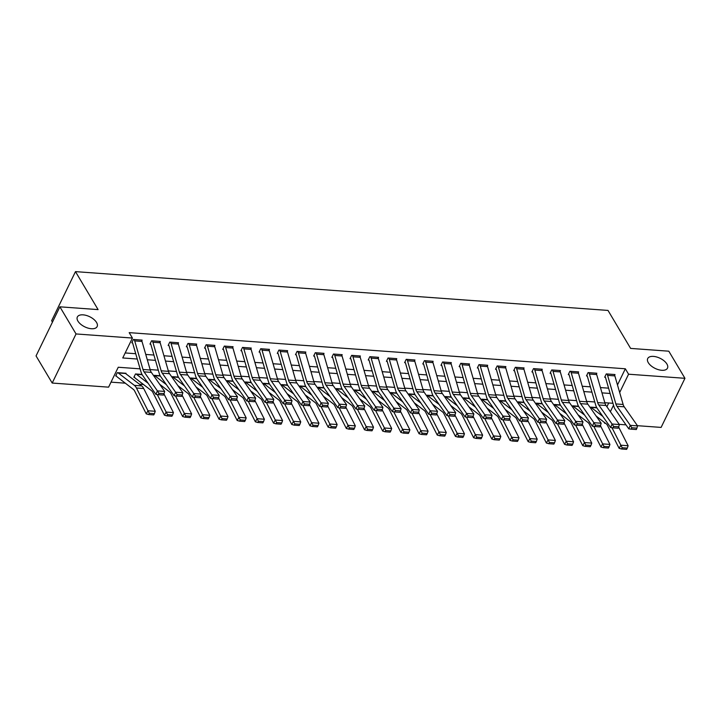 <?xml version="1.0" encoding="UTF-8"?>
<svg xmlns="http://www.w3.org/2000/svg" width="721" height="721" viewBox="0 0 721 721"><rect width="100%" height="100%" fill="white"/><g stroke="black" fill="none" stroke-linecap="round" stroke-linejoin="round"><path stroke-width="1.08" d="M96.551 322.467A10.995 5.624 -154.1 0 1 97.128 326.595A10.995 5.624 -154.1 0 1 88.133 328.136A10.995 5.624 -154.1 0 1 77.931 321.115A10.995 5.624 -154.1 0 1 77.354 316.988A10.995 5.624 -154.1 0 1 86.358 315.447A10.995 5.624 -154.1 0 1 96.551 322.467M666.907 364.024A10.995 5.624 -154.1 0 1 667.484 368.143A10.995 5.624 -154.1 0 1 658.48 369.693A10.995 5.624 -154.1 0 1 648.287 362.663A10.995 5.624 -154.1 0 1 647.71 358.544A10.995 5.624 -154.1 0 1 656.714 356.994A10.995 5.624 -154.1 0 1 666.907 364.024M52.462 322.116L51.633 320.728L75.48 271.628L608.001 310.427L630.614 348.405L668.8 351.19L684.95 378.309L661.112 427.409L637.418 425.687M625.99 424.849L619.231 424.363M605.622 423.371L604.73 423.299L604.946 422.848M604.045 422.145L604.73 423.299M111.016 382.139L125.31 383.184M139.45 384.212L143.497 384.509M160.72 385.762L161.684 385.834M178.907 387.087L179.871 387.159M197.094 388.412L198.059 388.484M215.282 389.737L216.246 389.809M233.469 391.061L234.433 391.133M251.656 392.386L252.62 392.458M269.843 393.711L270.808 393.783M288.03 395.036L288.995 395.108M306.218 396.361L307.182 396.433M324.405 397.686L325.369 397.758M342.592 399.01L343.556 399.083M360.779 400.344L361.744 400.407M378.967 401.669L379.931 401.732M397.154 402.994L398.118 403.057M415.341 404.319L416.305 404.382M433.528 405.644L434.493 405.707M451.716 406.968L452.68 407.032M469.903 408.293L470.867 408.356M488.09 409.618L489.054 409.681M506.277 410.943L507.242 411.015M524.464 412.268L525.429 412.34M542.652 413.593L543.616 413.665M560.839 414.917L561.803 414.99M579.026 416.242L579.99 416.314M597.213 417.567L598.178 417.639M140.108 368.846L118.244 367.25L108.583 387.159L52.2 383.049L76.038 333.949L132.421 338.059L122.75 357.958L137.26 359.022M76.038 333.949L59.888 306.822L36.05 355.922L52.2 383.049M606.902 406.752L608.731 402.985M602.837 416.432L591.121 407.41A1.721 0.91 94.2 0 1 590.896 407.149L596.709 407.563L590.048 407.329M584.65 415.107L572.934 406.085A1.721 0.91 94.2 0 1 572.708 405.815L578.521 406.238L571.861 406.004M566.463 413.782L554.746 404.76A1.721 0.91 94.2 0 1 554.521 404.49L560.334 404.914L553.674 404.679M548.275 412.457L536.559 403.436A1.721 0.91 94.2 0 1 536.334 403.165L542.147 403.589L535.487 403.354M530.088 411.132L518.372 402.111A1.721 0.91 94.2 0 1 518.147 401.84L523.96 402.264L517.299 402.03M511.901 409.807L500.185 400.786A1.721 0.91 94.2 0 1 499.959 400.515L505.772 400.939L499.112 400.705M493.714 408.483L481.998 399.461A1.721 0.91 94.2 0 1 481.772 399.191L487.576 399.614L480.925 399.38M475.527 407.158L463.81 398.136A1.721 0.91 94.2 0 1 463.585 397.866L469.389 398.289L462.738 398.055M457.339 405.833L445.623 396.811A1.721 0.91 94.2 0 1 445.398 396.541L451.202 396.965L444.551 396.73M439.143 404.508L427.436 395.487A1.721 0.91 94.2 0 1 427.211 395.216L433.015 395.64L426.363 395.405M420.956 403.183L409.249 394.162A1.721 0.91 94.2 0 1 409.023 393.891L414.827 394.315L408.176 394.081M402.769 401.858L391.061 392.837A1.721 0.91 94.2 0 1 390.836 392.566L396.64 392.99L389.989 392.756M384.581 400.534L372.874 391.512A1.721 0.91 94.2 0 1 372.649 391.242L378.453 391.665L371.802 391.431M366.394 399.2L354.687 390.187A1.721 0.91 94.2 0 1 354.462 389.917L360.266 390.34L353.614 390.106M348.207 397.875L336.5 388.862A1.721 0.91 94.2 0 1 336.274 388.592L342.078 389.016L335.427 388.781M330.02 396.55L318.312 387.538A1.721 0.91 94.2 0 1 318.087 387.267L323.891 387.691L317.24 387.456M311.832 395.225L300.125 386.213A1.721 0.91 94.2 0 1 299.9 385.942L305.704 386.366L299.053 386.132M293.645 393.9L281.938 384.888A1.721 0.91 94.2 0 1 281.713 384.617L287.517 385.041L280.866 384.807M275.458 392.575L263.751 383.563A1.721 0.91 94.2 0 1 263.525 383.293L269.33 383.716L262.678 383.482M257.271 391.251L245.564 382.238A1.721 0.91 94.2 0 1 245.338 381.968L251.142 382.391L244.491 382.157M239.084 389.926L227.376 380.913A1.721 0.91 94.2 0 1 227.151 380.643L232.955 381.067L226.304 380.832M220.896 388.601L209.189 379.588A1.721 0.91 94.2 0 1 208.955 379.318L214.768 379.742L208.117 379.507M202.709 387.276L191.002 378.264A1.721 0.91 94.2 0 1 190.768 377.993L196.581 378.417L189.929 378.174M184.522 385.951L172.815 376.939A1.721 0.91 94.2 0 1 172.58 376.668L178.393 377.092L171.742 376.849M166.335 384.626L154.627 375.614A1.721 0.91 94.2 0 1 154.393 375.344L160.206 375.767L153.555 375.524M148.147 383.302L136.44 374.289A1.721 0.91 94.2 0 1 136.206 374.019L142.019 374.442L135.485 373.965L133.872 377.281L134.602 377.335A6.011 3.172 -85.8 0 0 135.404 378.273L151.527 390.692A8.589 4.533 94.2 0 1 152.897 392.449L164.442 415.197L166.163 412.079L157.277 394.576M125.814 373.712L126.022 373.271L117.298 372.64L115.684 375.956L116.414 376.011A6.011 3.172 -85.8 0 0 117.217 376.948L133.34 389.367A8.589 4.533 94.2 0 1 134.71 391.124L146.255 413.872L147.976 410.754L136.431 388.006A12.879 6.795 -85.8 0 0 134.376 385.375L118.253 372.964A1.721 0.91 94.2 0 1 118.019 372.694L125.301 373.226A1.721 0.91 94.2 0 0 125.526 373.487L141.649 385.906A12.879 6.795 -85.8 0 1 143.713 388.538L155.249 411.285L154.42 413.674L149.328 413.304L148.643 414.548L153.735 414.917L154.42 413.674M617.482 384.951L625.341 368.782L129.185 332.633L132.421 338.059M125.184 352.948L135.728 353.714M145.759 354.444L153.915 355.038M163.946 355.768L172.103 356.363M182.134 357.093L190.29 357.688M200.321 358.427L208.477 359.013M218.508 359.752L226.664 360.338M236.695 361.077L244.852 361.663M254.883 362.402L263.039 362.996M273.07 363.726L281.226 364.321M291.257 365.051L299.413 365.646M309.444 366.376L317.6 366.971M327.631 367.701L335.788 368.296M345.819 369.026L353.975 369.621M364.006 370.351L372.162 370.945M382.193 371.675L390.349 372.27M400.38 373L408.537 373.595M418.568 374.325L426.724 374.92M436.755 375.65L444.911 376.245M454.942 376.975L463.098 377.57M473.129 378.3L481.286 378.895M491.316 379.625L499.473 380.219M509.504 380.949L517.66 381.544M527.691 382.274L535.847 382.869M545.878 383.599L554.034 384.194M564.065 384.924L572.222 385.519M582.253 386.249L590.409 386.844M600.44 387.574L608.596 388.168M614.653 375.271L615.004 374.55L606.271 373.92L604.667 377.236L605.388 377.29L604.973 376.587M596.465 373.947L596.817 373.226L588.084 372.595L586.479 375.911L587.2 375.965L586.786 375.262M578.278 372.622L578.63 371.901L569.896 371.27L568.292 374.587L569.013 374.641L568.599 373.938M560.091 371.297L560.442 370.576L551.709 369.945L550.105 373.262L550.826 373.316L550.411 372.613M541.904 369.972L542.255 369.251L533.522 368.62L531.918 371.937L532.639 371.991L532.224 371.288M523.716 368.647L524.068 367.926L515.335 367.295L513.731 370.612L514.452 370.666L514.037 369.963M505.529 367.322L505.881 366.601L497.148 365.971L495.543 369.287L496.264 369.332L495.85 368.638M487.342 365.998L487.693 365.277L478.96 364.637L477.356 367.962L478.077 368.007L477.663 367.313M469.155 364.673L469.506 363.952L460.773 363.312L459.169 366.638L459.89 366.683L459.475 365.989M450.967 363.348L451.319 362.627L442.586 361.987L440.982 365.313L441.703 365.358L441.288 364.664M432.78 362.023L433.132 361.302L424.399 360.662L422.794 363.988L423.515 364.033L423.101 363.339M414.593 360.698L414.945 359.977L406.211 359.337L404.607 362.654L405.328 362.708L404.914 362.014M396.406 359.373L396.757 358.652L388.024 358.013L386.42 361.329L387.141 361.383L386.726 360.689M378.219 358.049L378.57 357.328L369.837 356.688L368.224 360.004L368.954 360.058L368.539 359.364M360.031 356.724L360.383 356.003L351.65 355.363L350.036 358.679L350.767 358.734L350.352 358.04M341.844 355.399L342.196 354.678L333.462 354.038L331.849 357.355L332.579 357.409L332.165 356.715M323.657 354.074L324.008 353.353L315.275 352.713L313.662 356.03L314.392 356.084L313.977 355.39M305.47 352.749L305.821 352.028L297.088 351.388L295.475 354.705L296.205 354.759L295.79 354.065M287.282 351.424L287.634 350.703L278.901 350.064L277.288 353.38L278.018 353.434L277.603 352.74M269.095 350.1L269.447 349.379L260.714 348.739L259.1 352.055L259.83 352.109L259.416 351.415M250.908 348.775L251.259 348.054L242.526 347.414L240.913 350.73L241.643 350.785L241.229 350.091M232.721 347.45L233.072 346.729L224.339 346.089L222.726 349.406L223.456 349.46L223.041 348.766M214.534 346.125L214.885 345.404L206.152 344.764L204.539 348.081L205.269 348.135L204.854 347.441M196.346 344.8L196.698 344.079L187.965 343.439L186.351 346.756L187.081 346.81L186.667 346.116M178.159 343.475L178.511 342.754L169.777 342.115L168.164 345.431L168.894 345.485L168.48 344.791M159.972 342.151L160.323 341.43L151.59 340.79L149.977 344.106L150.707 344.16L150.292 343.466M141.785 340.826L142.136 340.105L133.403 339.465L131.79 342.781L132.52 342.835L132.105 342.142M59.888 306.822L98.083 309.606L75.48 271.628M625.341 368.782L628.568 374.208L684.95 378.309M619.681 392.512L628.568 374.208M147.291 359.752L155.448 360.347M165.479 361.077L173.635 361.672M183.666 362.402L191.822 362.996M201.853 363.726L210.009 364.321M220.049 365.051L228.196 365.646M238.236 366.376L246.384 366.971M256.424 367.701L264.571 368.296M274.611 369.026L282.758 369.621M292.798 370.351L300.945 370.945M310.985 371.675L319.133 372.27M329.173 373L337.32 373.595M347.36 374.325L355.507 374.92M365.547 375.65L373.694 376.245M383.734 376.975L391.882 377.57M401.921 378.3L410.069 378.895M420.109 379.625L428.256 380.219M438.296 380.949L446.443 381.544M456.483 382.274L464.63 382.869M474.67 383.599L482.818 384.194M492.858 384.924L501.005 385.519M511.045 386.249L519.192 386.844M529.232 387.574L537.379 388.168M547.419 388.898L555.567 389.493M565.606 390.223L573.754 390.818M583.794 391.548L591.941 392.143M601.981 392.873L610.128 393.468M612.976 403.291L604.829 402.706M594.789 401.967L586.633 401.372M576.602 400.642L568.445 400.047M558.414 399.317L550.258 398.722M540.227 397.992L532.071 397.397M522.04 396.667L513.884 396.072M503.853 395.342L495.697 394.748M485.666 394.017L477.509 393.423M467.478 392.693L459.322 392.098M449.291 391.368L441.135 390.773M431.104 390.043L422.948 389.448M412.917 388.718L404.76 388.123M394.729 387.393L386.573 386.798M376.542 386.068L368.386 385.474M358.355 384.744L350.199 384.149M340.168 383.419L332.011 382.824M321.981 382.094L313.824 381.499M303.793 380.769L295.637 380.174M285.606 379.444L277.45 378.849M267.419 378.119L259.263 377.525M249.232 376.795L241.075 376.2M231.044 375.47L222.888 374.875M212.857 374.145L204.701 373.55M194.67 372.82L186.514 372.225M176.483 371.495L168.326 370.9M158.296 370.17L150.139 369.576M610.363 411.691L613.526 405.184M614.86 375.893L607.587 375.362A6.011 3.172 94.2 0 0 607.001 373.974L614.274 374.496A6.011 3.172 94.2 0 1 614.86 375.893L623.142 404.472A8.589 4.533 -85.8 0 0 624.215 406.824L637.553 425.877L630.28 425.345L631.821 427.76L631.226 429.166L636.319 429.536L636.913 428.13L631.821 427.76M607.587 375.362L615.869 403.94A8.589 4.533 -85.8 0 0 616.942 406.293L630.28 425.345L628.793 428.851L615.455 409.798A12.879 6.795 94.2 0 1 613.832 406.265L605.559 377.687A1.721 0.91 -85.8 0 0 605.388 377.29M628.793 428.851L631.226 429.166M636.913 428.13L637.553 425.877M596.195 416.107L606.208 423.822A8.589 4.533 94.2 0 1 607.578 425.57L619.123 448.318L620.853 445.208L611.967 427.697M622.196 447.75L621.511 448.994L626.603 449.372L627.297 448.12L622.196 447.75L620.853 445.208L628.126 445.74L618.636 427.03M628.126 445.74L627.297 448.12M621.511 448.994L619.123 448.318M596.673 374.56L589.399 374.037A6.011 3.172 94.2 0 0 588.814 372.649L596.087 373.172A6.011 3.172 94.2 0 1 596.673 374.56L604.955 403.147A8.589 4.533 -85.8 0 0 606.028 405.499L619.366 424.552L612.093 424.02L613.634 426.435L613.039 427.841L618.131 428.211L618.726 426.805L613.634 426.435M589.399 374.037L597.682 402.615A8.589 4.533 -85.8 0 0 598.754 404.968L612.093 424.02L610.606 427.526L597.267 408.474A12.879 6.795 94.2 0 1 595.645 404.941L587.372 376.362A1.721 0.91 -85.8 0 0 587.2 375.965M610.606 427.526L613.039 427.841M618.726 426.805L619.366 424.552M578.485 373.235L571.212 372.712A6.011 3.172 94.2 0 0 570.626 371.324L577.9 371.847A6.011 3.172 94.2 0 1 578.485 373.235L586.768 401.822A8.589 4.533 -85.8 0 0 587.84 404.175L601.179 423.227L593.906 422.695L595.447 425.111L594.852 426.517L599.944 426.886L600.539 425.48L595.447 425.111M571.212 372.712L579.486 401.291A8.589 4.533 -85.8 0 0 580.567 403.643L593.906 422.695L592.419 426.201L579.08 407.149A12.879 6.795 94.2 0 1 577.458 403.616L569.184 375.037A1.721 0.91 -85.8 0 0 569.013 374.641M592.419 426.201L594.852 426.517M600.539 425.48L601.179 423.227M560.298 371.91L553.025 371.387A6.011 3.172 94.2 0 0 552.439 369.99L559.712 370.522A6.011 3.172 94.2 0 1 560.298 371.91L568.581 400.497A8.589 4.533 -85.8 0 0 569.653 402.85L582.992 421.902L575.718 421.37L577.26 423.786L576.665 425.192L581.757 425.561L582.352 424.155L577.26 423.786M553.025 371.387L561.298 399.966A8.589 4.533 -85.8 0 0 562.38 402.318L575.718 421.37L574.231 424.876L560.893 405.824A12.879 6.795 94.2 0 1 559.271 402.291L550.997 373.712A1.721 0.91 -85.8 0 0 550.826 373.316M574.231 424.876L576.665 425.192M582.352 424.155L582.992 421.902M578.008 414.782L588.021 422.497A8.589 4.533 94.2 0 1 589.39 424.245L600.935 446.993L602.666 443.884L593.78 426.372M604.009 446.425L603.324 447.669L608.416 448.047L609.101 446.795L604.009 446.425L602.666 443.884L609.939 444.415L600.449 425.705M609.939 444.415L609.101 446.795M603.324 447.669L600.935 446.993M559.82 413.457L569.833 421.172A8.589 4.533 94.2 0 1 571.203 422.921L582.748 445.668L584.479 442.559L575.592 425.048M585.822 445.1L585.137 446.344L590.229 446.723L590.914 445.47L585.822 445.1L584.479 442.559L591.752 443.091L582.262 424.381M591.752 443.091L590.914 445.47M585.137 446.344L582.748 445.668M541.633 412.133L551.646 419.847A8.589 4.533 94.2 0 1 553.016 421.596L564.561 444.343L566.282 441.234L557.405 423.723M567.634 443.775L566.949 445.019L572.041 445.398L572.726 444.145L567.634 443.775L566.282 441.234L573.565 441.766L564.074 423.056M573.565 441.766L572.726 444.145M566.949 445.019L564.561 444.343M542.111 370.585L534.838 370.062A6.011 3.172 94.2 0 0 534.252 368.665L541.525 369.197A6.011 3.172 94.2 0 1 542.111 370.585L550.393 399.164A8.589 4.533 -85.8 0 0 551.466 401.525L564.804 420.577L557.531 420.046L559.072 422.461L558.478 423.867L563.57 424.236L564.164 422.83L559.072 422.461M534.838 370.062L543.111 398.641A8.589 4.533 -85.8 0 0 544.193 400.993L557.531 420.046L556.044 423.551L542.706 404.499A12.879 6.795 94.2 0 1 541.083 400.966L532.81 372.387A1.721 0.91 -85.8 0 0 532.639 371.991M556.044 423.551L558.478 423.867M564.164 422.83L564.804 420.577M523.446 410.808L533.459 418.522A8.589 4.533 94.2 0 1 534.829 420.271L546.374 443.018L548.095 439.909L539.218 422.398M549.447 442.451L548.762 443.694L553.854 444.073L554.539 442.82L549.447 442.451L548.095 439.909L555.377 440.441L545.887 421.731M555.377 440.441L554.539 442.82M548.762 443.694L546.374 443.018M523.924 369.26L516.651 368.737A6.011 3.172 94.2 0 0 516.065 367.34L523.338 367.872A6.011 3.172 94.2 0 1 523.924 369.26L532.206 397.839A8.589 4.533 -85.8 0 0 533.279 400.2L546.617 419.252L539.344 418.721L540.885 421.136L540.29 422.533L545.382 422.912L545.977 421.506L540.885 421.136M516.651 368.737L524.924 397.316A8.589 4.533 -85.8 0 0 526.006 399.668L539.344 418.721L537.857 422.227L524.518 403.174A12.879 6.795 94.2 0 1 522.896 399.641L514.623 371.063A1.721 0.91 -85.8 0 0 514.452 370.666M537.857 422.227L540.29 422.533M545.977 421.506L546.617 419.252M505.259 409.483L515.272 417.198A8.589 4.533 94.2 0 1 516.642 418.946L528.187 441.694L529.908 438.584L521.031 421.073M531.26 441.126L530.575 442.37L535.667 442.739L536.352 441.495L531.26 441.126L529.908 438.584L537.19 439.116L527.691 420.406M537.19 439.116L536.352 441.495M530.575 442.37L528.187 441.694M505.736 367.935L498.463 367.413A6.011 3.172 94.2 0 0 497.878 366.016L505.151 366.547A6.011 3.172 94.2 0 1 505.736 367.935L514.019 396.514A8.589 4.533 -85.8 0 0 515.091 398.875L528.43 417.928L521.157 417.396L522.698 419.811L522.103 421.208L527.195 421.587L527.79 420.181L522.698 419.811M498.463 367.413L506.737 395.991A8.589 4.533 -85.8 0 0 507.818 398.343L521.157 417.396L519.67 420.902L506.331 401.849A12.879 6.795 94.2 0 1 504.709 398.316L496.436 369.738A1.721 0.91 -85.8 0 0 496.264 369.332M519.67 420.902L522.103 421.208M527.79 420.181L528.43 417.928M487.072 408.158L497.084 415.873A8.589 4.533 94.2 0 1 498.454 417.621L509.999 440.369L511.721 437.259L502.843 419.748M513.073 439.801L512.388 441.045L517.48 441.414L518.165 440.171L513.073 439.801L511.721 437.259L519.003 437.791L509.504 419.081M519.003 437.791L518.165 440.171M512.388 441.045L509.999 440.369M487.549 366.61L480.276 366.088A6.011 3.172 94.2 0 0 479.69 364.691L486.963 365.223A6.011 3.172 94.2 0 1 487.549 366.61L495.832 395.189A8.589 4.533 -85.8 0 0 496.904 397.55L510.243 416.603L502.97 416.071L504.511 418.486L503.916 419.883L509.008 420.262L509.603 418.856L504.511 418.486M480.276 366.088L488.55 394.666A8.589 4.533 -85.8 0 0 489.631 397.019L502.97 416.071L501.483 419.577L488.144 400.525A12.879 6.795 94.2 0 1 486.522 396.992L478.248 368.413A1.721 0.91 -85.8 0 0 478.077 368.007M501.483 419.577L503.916 419.883M509.603 418.856L510.243 416.603M468.884 406.833L478.897 414.548A8.589 4.533 94.2 0 1 480.267 416.296L491.812 439.044L493.534 435.935L484.656 418.423M494.885 438.476L494.2 439.72L499.293 440.089L499.977 438.846L494.885 438.476L493.534 435.935L500.816 436.466L491.316 417.756M500.816 436.466L499.977 438.846M494.2 439.72L491.812 439.044M469.362 365.286L462.089 364.754A6.011 3.172 94.2 0 0 461.503 363.366L468.776 363.898A6.011 3.172 94.2 0 1 469.362 365.286L477.644 393.864A8.589 4.533 -85.8 0 0 478.717 396.226L492.055 415.278L484.782 414.746L486.324 417.162L485.729 418.559L490.821 418.937L491.416 417.531L486.324 417.162M462.089 364.754L470.362 393.342A8.589 4.533 -85.8 0 0 471.444 395.694L484.782 414.746L483.295 418.252L469.957 399.2A12.879 6.795 94.2 0 1 468.335 395.667L460.061 367.079A1.721 0.91 -85.8 0 0 459.89 366.683M483.295 418.252L485.729 418.559M491.416 417.531L492.055 415.278M450.697 405.508L460.71 413.223A8.589 4.533 94.2 0 1 462.08 414.972L473.625 437.719L475.346 434.61L466.469 417.099M476.698 437.151L476.013 438.395L481.105 438.765L481.79 437.521L476.698 437.151L475.346 434.61L482.628 435.142L473.129 416.432M482.628 435.142L481.79 437.521M476.013 438.395L473.625 437.719M451.175 363.961L443.902 363.429A6.011 3.172 94.2 0 0 443.316 362.041L450.589 362.573A6.011 3.172 94.2 0 1 451.175 363.961L459.457 392.539A8.589 4.533 -85.8 0 0 460.53 394.901L473.868 413.953L466.595 413.421L468.136 415.837L467.541 417.234L472.634 417.612L473.228 416.206L468.136 415.837M443.902 363.429L452.175 392.017A8.589 4.533 -85.8 0 0 453.257 394.369L466.595 413.421L465.108 416.927L451.77 397.875A12.879 6.795 94.2 0 1 450.147 394.342L441.874 365.754A1.721 0.91 -85.8 0 0 441.703 365.358M465.108 416.927L467.541 417.234M473.228 416.206L473.868 413.953M432.51 404.184L442.523 411.889A8.589 4.533 94.2 0 1 443.893 413.647L455.438 436.394L457.159 433.285L448.282 415.774M458.511 435.826L457.826 437.07L462.918 437.44L463.603 436.196L458.511 435.826L457.159 433.285L464.441 433.808L454.942 415.107M464.441 433.808L463.603 436.196M457.826 437.07L455.438 436.394M432.988 362.636L425.714 362.104A6.011 3.172 94.2 0 0 425.129 360.716L432.402 361.248A6.011 3.172 94.2 0 1 432.988 362.636L441.27 391.215A8.589 4.533 -85.8 0 0 442.343 393.576L455.681 412.628L448.408 412.097L449.949 414.512L449.354 415.909L454.446 416.287L455.041 414.881L449.949 414.512M425.714 362.104L433.988 390.692A8.589 4.533 -85.8 0 0 435.069 393.044L448.408 412.097L446.921 415.602L433.582 396.55A12.879 6.795 94.2 0 1 431.96 393.017L423.687 364.429A1.721 0.91 -85.8 0 0 423.515 364.033M446.921 415.602L449.354 415.909M455.041 414.881L455.681 412.628M414.323 402.859L424.336 410.564A8.589 4.533 94.2 0 1 425.705 412.322L437.25 435.069L438.972 431.96L430.095 414.449M440.324 434.502L439.639 435.745L444.731 436.115L445.416 434.871L440.324 434.502L438.972 431.96L446.254 432.483L436.755 413.782M446.254 432.483L445.416 434.871M439.639 435.745L437.25 435.069M414.8 361.311L407.527 360.779A6.011 3.172 94.2 0 0 406.941 359.391L414.215 359.923A6.011 3.172 94.2 0 1 414.8 361.311L423.083 389.89A8.589 4.533 -85.8 0 0 424.155 392.251L437.494 411.303L430.221 410.772L431.762 413.187L431.167 414.584L436.259 414.954L436.854 413.557L431.762 413.187M407.527 360.779L415.801 389.358A8.589 4.533 -85.8 0 0 416.882 391.719L430.221 410.772L428.734 414.278L415.395 395.225A12.879 6.795 94.2 0 1 413.773 391.683L405.499 363.105A1.721 0.91 -85.8 0 0 405.328 362.708M428.734 414.278L431.167 414.584M436.854 413.557L437.494 411.303M396.135 401.534L406.148 409.24A8.589 4.533 94.2 0 1 407.518 410.997L419.063 433.745L420.785 430.635L411.907 413.124M422.136 433.177L421.452 434.421L426.544 434.79L427.229 433.546L422.136 433.177L420.785 430.635L428.067 431.158L418.568 412.457M428.067 431.158L427.229 433.546M421.452 434.421L419.063 433.745M396.613 359.986L389.34 359.455A6.011 3.172 94.2 0 0 388.754 358.067L396.027 358.598A6.011 3.172 94.2 0 1 396.613 359.986L404.896 388.565A8.589 4.533 -85.8 0 0 405.968 390.926L419.307 409.979L412.033 409.447L413.575 411.862L412.98 413.259L418.072 413.629L418.667 412.232L413.575 411.862M389.34 359.455L397.613 388.033A8.589 4.533 -85.8 0 0 398.695 390.394L412.033 409.447L410.546 412.953L397.208 393.9A12.879 6.795 94.2 0 1 395.586 390.358L387.312 361.78A1.721 0.91 -85.8 0 0 387.141 361.383M410.546 412.953L412.98 413.259M418.667 412.232L419.307 409.979M377.948 400.209L387.961 407.915A8.589 4.533 94.2 0 1 389.331 409.672L400.876 432.42L402.597 429.31L393.72 411.799M403.949 431.852L403.264 433.096L408.356 433.465L409.041 432.221L403.949 431.852L402.597 429.31L409.879 429.833L400.38 411.132M409.879 429.833L409.041 432.221M403.264 433.096L400.876 432.42M378.426 358.661L371.153 358.13A6.011 3.172 94.2 0 0 370.567 356.742L377.84 357.274A6.011 3.172 94.2 0 1 378.426 358.661L386.708 387.24A8.589 4.533 -85.8 0 0 387.781 389.601L401.119 408.654L393.846 408.122L395.387 410.537L394.793 411.934L399.885 412.304L400.479 410.907L395.387 410.537M371.153 358.13L379.426 386.708A8.589 4.533 -85.8 0 0 380.508 389.07L393.846 408.122L392.359 411.628L379.021 392.575A12.879 6.795 94.2 0 1 377.398 389.034L369.125 360.455A1.721 0.91 -85.8 0 0 368.954 360.058M392.359 411.628L394.793 411.934M400.479 410.907L401.119 408.654M359.761 398.884L369.774 406.59A8.589 4.533 94.2 0 1 371.144 408.347L382.689 431.095L384.41 427.986L375.533 410.474M385.762 430.527L385.077 431.771L390.169 432.14L390.854 430.897L385.762 430.527L384.41 427.986L391.692 428.508L382.193 409.807M391.692 428.508L390.854 430.897M385.077 431.771L382.689 431.095M360.239 357.337L352.966 356.805A6.011 3.172 94.2 0 0 352.38 355.417L359.653 355.949A6.011 3.172 94.2 0 1 360.239 357.337L368.521 385.915A8.589 4.533 -85.8 0 0 369.594 388.277L382.932 407.329L375.659 406.797L377.2 409.213L376.605 410.61L381.697 410.979L382.292 409.582L377.2 409.213M352.966 356.805L361.239 385.384A8.589 4.533 -85.8 0 0 362.321 387.745L375.659 406.797L374.172 410.303L360.824 391.251A12.879 6.795 94.2 0 1 359.211 387.709L350.938 359.13A1.721 0.91 -85.8 0 0 350.767 358.734M374.172 410.303L376.605 410.61M382.292 409.582L382.932 407.329M341.574 397.559L351.587 405.265A8.589 4.533 94.2 0 1 352.957 407.023L364.502 429.77L366.223 426.661L357.346 409.149M367.575 429.202L366.89 430.446L371.982 430.816L372.667 429.572L367.575 429.202L366.223 426.661L373.505 427.183L364.006 408.483M373.505 427.183L372.667 429.572M366.89 430.446L364.502 429.77M342.051 356.012L334.778 355.48A6.011 3.172 94.2 0 0 334.193 354.092L341.466 354.624A6.011 3.172 94.2 0 1 342.051 356.012L350.334 384.59A8.589 4.533 -85.8 0 0 351.406 386.952L364.745 406.004L357.472 405.472L359.013 407.888L358.418 409.285L363.51 409.654L364.105 408.257L359.013 407.888M334.778 355.48L343.052 384.059A8.589 4.533 -85.8 0 0 344.133 386.42L357.472 405.472L355.985 408.978L342.637 389.926A12.879 6.795 94.2 0 1 341.024 386.384L332.751 357.805A1.721 0.91 -85.8 0 0 332.579 357.409M355.985 408.978L358.418 409.285M364.105 408.257L364.745 406.004M323.387 396.235L333.399 403.94A8.589 4.533 94.2 0 1 334.769 405.698L346.314 428.445L348.036 425.336L339.158 407.825M349.388 427.877L348.703 429.121L353.795 429.491L354.48 428.247L349.388 427.877L348.036 425.336L355.318 425.859L345.819 407.158M355.318 425.859L354.48 428.247M348.703 429.121L346.314 428.445M323.864 354.687L316.591 354.155A6.011 3.172 94.2 0 0 316.005 352.767L323.278 353.299A6.011 3.172 94.2 0 1 323.864 354.687L332.147 383.266A8.589 4.533 -85.8 0 0 333.219 385.627L346.558 404.679L339.285 404.148L340.826 406.563L340.231 407.96L345.323 408.329L345.918 406.932L340.826 406.563M316.591 354.155L324.865 382.734A8.589 4.533 -85.8 0 0 325.946 385.095L339.285 404.148L337.798 407.653L324.45 388.601A12.879 6.795 94.2 0 1 322.837 385.059L314.563 356.48A1.721 0.91 -85.8 0 0 314.392 356.084M337.798 407.653L340.231 407.96M345.918 406.932L346.558 404.679M305.199 394.91L315.212 402.615A8.589 4.533 94.2 0 1 316.582 404.373L328.127 427.12L329.848 424.002L320.971 406.5M331.2 426.553L330.515 427.796L335.607 428.166L336.292 426.922L331.2 426.553L329.848 424.002L337.131 424.534L327.631 405.833M337.131 424.534L336.292 426.922M330.515 427.796L328.127 427.12M305.677 353.362L298.404 352.83A6.011 3.172 94.2 0 0 297.818 351.442L305.091 351.974A6.011 3.172 94.2 0 1 305.677 353.362L313.959 381.941A8.589 4.533 -85.8 0 0 315.032 384.302L328.37 403.354L321.097 402.823L322.638 405.238L322.044 406.635L327.136 407.005L327.731 405.608L322.638 405.238M298.404 352.83L306.677 381.409A8.589 4.533 -85.8 0 0 307.759 383.77L321.097 402.823L319.61 406.329L306.263 387.276A12.879 6.795 94.2 0 1 304.65 383.734L296.376 355.156A1.721 0.91 -85.8 0 0 296.205 354.759M319.61 406.329L322.044 406.635M327.731 405.608L328.37 403.354M287.012 393.585L297.025 401.291A8.589 4.533 94.2 0 1 298.395 403.048L309.94 425.796L311.661 422.677L302.784 405.175M313.013 425.228L312.328 426.471L317.42 426.841L318.105 425.597L313.013 425.228L311.661 422.677L318.943 423.209L309.444 404.508M318.943 423.209L318.105 425.597M312.328 426.471L309.94 425.796M287.49 352.037L280.217 351.506A6.011 3.172 94.2 0 0 279.631 350.118L286.904 350.649A6.011 3.172 94.2 0 1 287.49 352.037L295.772 380.616A8.589 4.533 -85.8 0 0 296.845 382.977L310.183 402.03L302.91 401.498L304.451 403.913L303.856 405.31L308.949 405.68L309.543 404.283L304.451 403.913M280.217 351.506L288.49 380.084A8.589 4.533 -85.8 0 0 289.572 382.445L302.91 401.498L301.423 405.004L288.076 385.951A12.879 6.795 94.2 0 1 286.462 382.409L278.189 353.831A1.721 0.91 -85.8 0 0 278.018 353.434M301.423 405.004L303.856 405.31M309.543 404.283L310.183 402.03M268.825 392.26L278.838 399.966A8.589 4.533 94.2 0 1 280.208 401.723L291.753 424.471L293.474 421.352L284.597 403.85M294.826 423.903L294.141 425.147L299.233 425.516L299.918 424.272L294.826 423.903L293.474 421.352L300.756 421.884L291.257 403.183M300.756 421.884L299.918 424.272M294.141 425.147L291.753 424.471M269.303 350.712L262.029 350.181A6.011 3.172 94.2 0 0 261.444 348.793L268.717 349.325A6.011 3.172 94.2 0 1 269.303 350.712L277.585 379.291A8.589 4.533 -85.8 0 0 278.657 381.652L291.996 400.705L284.723 400.173L286.264 402.588L285.669 403.985L290.761 404.355L291.356 402.958L286.264 402.588M262.029 350.181L270.303 378.759A8.589 4.533 -85.8 0 0 271.384 381.121L284.723 400.173L283.236 403.679L269.888 384.626A12.879 6.795 94.2 0 1 268.275 381.085L260.002 352.506A1.721 0.91 -85.8 0 0 259.83 352.109M283.236 403.679L285.669 403.985M291.356 402.958L291.996 400.705M250.638 390.935L260.651 398.641A8.589 4.533 94.2 0 1 262.02 400.398L273.565 423.146L275.287 420.028L266.41 402.525M276.639 422.578L275.954 423.822L281.046 424.191L281.731 422.948L276.639 422.578L275.287 420.028L282.569 420.559L273.07 401.858M282.569 420.559L281.731 422.948M275.954 423.822L273.565 423.146M251.115 349.388L243.842 348.856A6.011 3.172 94.2 0 0 243.256 347.468L250.529 348A6.011 3.172 94.2 0 1 251.115 349.388L259.398 377.966A8.589 4.533 -85.8 0 0 260.47 380.327L273.809 399.38L266.536 398.848L268.077 401.264L267.482 402.66L272.574 403.03L273.169 401.633L268.077 401.264M243.842 348.856L252.116 377.434A8.589 4.533 -85.8 0 0 253.197 379.796L266.536 398.848L265.049 402.354L251.701 383.302A12.879 6.795 94.2 0 1 250.088 379.76L241.814 351.181A1.721 0.91 -85.8 0 0 241.643 350.785M265.049 402.354L267.482 402.66M273.169 401.633L273.809 399.38M232.45 389.61L242.463 397.316A8.589 4.533 94.2 0 1 243.833 399.074L255.378 421.821L257.1 418.703L248.222 401.2M258.451 421.253L257.767 422.497L262.859 422.866L263.544 421.623L258.451 421.253L257.1 418.703L264.382 419.234L254.883 400.534M264.382 419.234L263.544 421.623M257.767 422.497L255.378 421.821M232.928 348.063L225.655 347.531A6.011 3.172 94.2 0 0 225.069 346.143L232.342 346.675A6.011 3.172 94.2 0 1 232.928 348.063L241.202 376.641A8.589 4.533 -85.8 0 0 242.283 379.003L255.622 398.055L248.348 397.523L249.89 399.939L249.295 401.336L254.387 401.705L254.982 400.308L249.89 399.939M225.655 347.531L233.928 376.11A8.589 4.533 -85.8 0 0 235.01 378.471L248.348 397.523L246.852 401.029L233.514 381.977A12.879 6.795 94.2 0 1 231.901 378.435L223.627 349.856A1.721 0.91 -85.8 0 0 223.456 349.46M246.852 401.029L249.295 401.336M254.982 400.308L255.622 398.055M214.263 388.286L224.276 395.991A8.589 4.533 94.2 0 1 225.646 397.749L237.191 420.496L238.912 417.378L230.035 399.876M240.264 419.928L239.579 421.172L244.671 421.542L245.356 420.298L240.264 419.928L238.912 417.378L246.185 417.91L236.695 399.209M246.185 417.91L245.356 420.298M239.579 421.172L237.191 420.496M214.741 346.738L207.468 346.206A6.011 3.172 94.2 0 0 206.882 344.818L214.155 345.35A6.011 3.172 94.2 0 1 214.741 346.738L223.014 375.317A8.589 4.533 -85.8 0 0 224.096 377.678L237.434 396.73L230.161 396.199L231.702 398.605L231.108 400.011L236.2 400.38L236.794 398.983L231.702 398.605M207.468 346.206L215.741 374.785A8.589 4.533 -85.8 0 0 216.823 377.146L230.161 396.199L228.665 399.704L215.327 380.652A12.879 6.795 94.2 0 1 213.713 377.11L205.44 348.531A1.721 0.91 -85.8 0 0 205.269 348.135M228.665 399.704L231.108 400.011M236.794 398.983L237.434 396.73M196.076 386.961L206.089 394.666A8.589 4.533 94.2 0 1 207.459 396.424L219.004 419.171L220.725 416.053L211.848 398.551M222.077 418.604L221.392 419.847L226.484 420.217L227.169 418.973L222.077 418.604L220.725 416.053L227.998 416.585L218.508 397.884M227.998 416.585L227.169 418.973M221.392 419.847L219.004 419.171M196.554 345.413L189.281 344.881A6.011 3.172 94.2 0 0 188.695 343.493L195.968 344.025A6.011 3.172 94.2 0 1 196.554 345.413L204.827 373.992A8.589 4.533 -85.8 0 0 205.909 376.353L219.247 395.396L211.974 394.874L213.515 397.28L212.92 398.686L218.012 399.055L218.607 397.659L213.515 397.28M189.281 344.881L197.554 373.46A8.589 4.533 -85.8 0 0 198.636 375.821L211.974 394.874L210.478 398.38L197.139 379.327A12.879 6.795 94.2 0 1 195.526 375.785L187.253 347.207A1.721 0.91 -85.8 0 0 187.081 346.81M210.478 398.38L212.92 398.686M218.607 397.659L219.247 395.396M177.889 385.636L187.902 393.342A8.589 4.533 94.2 0 1 189.272 395.099L200.817 417.847L202.538 414.728L193.661 397.226M203.89 417.279L203.205 418.522L208.297 418.892L208.982 417.648L203.89 417.279L202.538 414.728L209.811 415.26L200.321 396.559M209.811 415.26L208.982 417.648M203.205 418.522L200.817 417.847M178.366 344.088L171.093 343.556A6.011 3.172 94.2 0 0 170.507 342.169L177.781 342.7A6.011 3.172 94.2 0 1 178.366 344.088L186.64 372.667A8.589 4.533 -85.8 0 0 187.721 375.028L201.06 394.072L193.787 393.549L195.328 395.955L194.733 397.361L199.825 397.731L200.42 396.334L195.328 395.955M171.093 343.556L179.367 372.135A8.589 4.533 -85.8 0 0 180.448 374.496L193.787 393.549L192.291 397.055L178.952 378.002A12.879 6.795 94.2 0 1 177.339 374.46L169.065 345.882A1.721 0.91 -85.8 0 0 168.894 345.485M192.291 397.055L194.733 397.361M200.42 396.334L201.06 394.072M159.701 384.311L169.714 392.017A8.589 4.533 94.2 0 1 171.084 393.774L182.629 416.522L184.351 413.403L175.473 395.901M185.703 415.954L185.018 417.198L190.11 417.567L190.795 416.323L185.703 415.954L184.351 413.403L191.624 413.935L182.134 395.234M191.624 413.935L190.795 416.323M185.018 417.198L182.629 416.522M160.179 342.763L152.906 342.232A6.011 3.172 94.2 0 0 152.32 340.844L159.593 341.375A6.011 3.172 94.2 0 1 160.179 342.763L168.453 371.342A8.589 4.533 -85.8 0 0 169.534 373.703L182.873 392.747L175.6 392.224L177.141 394.63L176.546 396.036L181.638 396.406L182.233 395.009L177.141 394.63M152.906 342.232L161.18 370.81A8.589 4.533 -85.8 0 0 162.261 373.172L175.6 392.224L174.103 395.721L160.765 376.677A12.879 6.795 94.2 0 1 159.152 373.136L150.878 344.557A1.721 0.91 -85.8 0 0 150.707 344.16M174.103 395.721L176.546 396.036M182.233 395.009L182.873 392.747M134.187 376.641L134.602 377.335M167.515 414.629L166.83 415.873L171.922 416.242L172.607 414.999L167.515 414.629L166.163 412.079L173.437 412.61L163.946 393.909M173.437 412.61L172.607 414.999M166.83 415.873L164.442 415.197M141.992 341.439L134.719 340.907A6.011 3.172 94.2 0 0 134.133 339.519L141.406 340.051A6.011 3.172 94.2 0 1 141.992 341.439L150.265 370.017A8.589 4.533 -85.8 0 0 151.347 372.378L164.685 391.422L157.412 390.899L158.953 393.305L158.359 394.711L163.451 395.081L164.046 393.684L158.953 393.305M134.719 340.907L142.992 369.485A8.589 4.533 -85.8 0 0 144.074 371.847L157.412 390.899L155.916 394.396L142.578 375.353A12.879 6.795 94.2 0 1 140.965 371.811L132.691 343.232A1.721 0.91 -85.8 0 0 132.52 342.835M155.916 394.396L158.359 394.711M164.046 393.684L164.685 391.422M116 375.317L116.414 376.011M149.328 413.304L147.976 410.754L155.249 411.285M148.643 414.548L146.255 413.872M623.142 404.472L615.869 403.94M624.215 406.824L616.942 406.293M591.121 407.41L596.853 407.834M604.955 403.147L597.682 402.615M606.028 405.499L598.754 404.968M586.768 401.822L579.486 401.291M587.84 404.175L580.567 403.643M568.581 400.497L561.298 399.966M569.653 402.85L562.38 402.318M572.934 406.085L578.666 406.509M554.746 404.76L560.478 405.184M536.559 403.436L542.291 403.859M550.393 399.164L543.111 398.641M551.466 401.525L544.193 400.993M518.372 402.111L524.104 402.534M532.206 397.839L524.924 397.316M533.279 400.2L526.006 399.668M500.185 400.786L505.917 401.209M514.019 396.514L506.737 395.991M515.091 398.875L507.818 398.343M481.998 399.461L487.729 399.885M495.832 395.189L488.55 394.666M496.904 397.55L489.631 397.019M463.81 398.136L469.542 398.551M477.644 393.864L470.362 393.342M478.717 396.226L471.444 395.694M445.623 396.811L451.355 397.226M459.457 392.539L452.175 392.017M460.53 394.901L453.257 394.369M427.436 395.487L433.168 395.901M441.27 391.215L433.988 390.692M442.343 393.576L435.069 393.044M409.249 394.162L414.981 394.576M423.083 389.89L415.801 389.358M424.155 392.251L416.882 391.719M391.061 392.837L396.793 393.251M404.896 388.565L397.613 388.033M405.968 390.926L398.695 390.394M372.874 391.512L378.606 391.927M386.708 387.24L379.426 386.708M387.781 389.601L380.508 389.07M354.687 390.187L360.419 390.602M368.521 385.915L361.239 385.384M369.594 388.277L362.321 387.745M336.5 388.862L342.232 389.277M350.334 384.59L343.052 384.059M351.406 386.952L344.133 386.42M318.312 387.538L324.044 387.952M332.147 383.266L324.865 382.734M333.219 385.627L325.946 385.095M300.125 386.213L305.857 386.627M313.959 381.941L306.677 381.409M315.032 384.302L307.759 383.77M281.938 384.888L287.67 385.302M295.772 380.616L288.49 380.084M296.845 382.977L289.572 382.445M263.751 383.563L269.483 383.978M277.585 379.291L270.303 378.759M278.657 381.652L271.384 381.121M245.564 382.238L251.296 382.653M259.398 377.966L252.116 377.434M260.47 380.327L253.197 379.796M227.376 380.913L233.108 381.328M241.202 376.641L233.928 376.11M242.283 379.003L235.01 378.471M209.189 379.588L214.921 380.003M223.014 375.317L215.741 374.785M224.096 377.678L216.823 377.146M191.002 378.264L196.734 378.678M204.827 373.992L197.554 373.46M205.909 376.353L198.636 375.821M172.815 376.939L178.547 377.353M186.64 372.667L179.367 372.135M187.721 375.028L180.448 374.496M154.627 375.614L160.359 376.029M168.453 371.342L161.18 370.81M169.534 373.703L162.261 373.172M136.44 374.289L142.172 374.704M150.265 370.017L142.992 369.485M151.347 372.378L144.074 371.847M136.431 388.006L143.713 388.538M134.376 385.375L141.649 385.906M118.253 372.964L125.526 373.487"/></g></svg>
